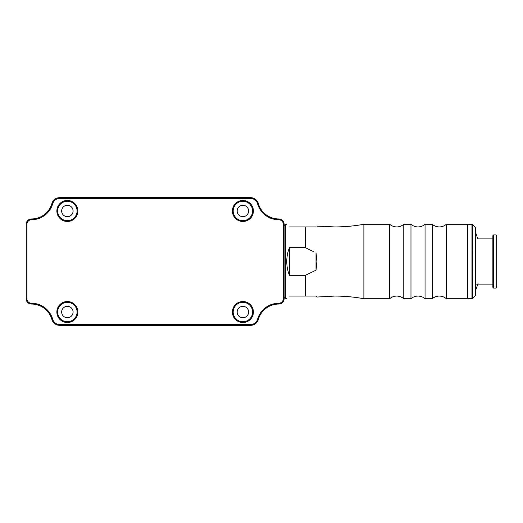 <?xml version="1.0" encoding="UTF-8"?>
<svg xmlns="http://www.w3.org/2000/svg" width="523" height="523" viewBox="0 0 523 523"><rect width="100%" height="100%" fill="white"/><g stroke="black" fill="none" stroke-linecap="round" stroke-linejoin="round"><path stroke-width="0.78" d="M237.167 312.028A5.72 5.72 0 0 0 242.888 317.742A5.72 5.72 0 0 0 248.602 312.028A5.72 5.72 0 0 0 242.888 306.308A5.72 5.72 0 0 0 237.167 312.028M233.18 312.028A9.708 9.708 0 0 0 242.888 321.737A9.708 9.708 0 0 0 252.589 312.028A9.708 9.708 0 0 0 242.888 302.32A9.708 9.708 0 0 0 233.18 312.028M232.382 312.028A10.506 10.506 0 0 0 242.888 322.534A10.506 10.506 0 0 0 253.387 312.028A10.506 10.506 0 0 0 242.888 301.523A10.506 10.506 0 0 0 232.382 312.028M56.863 210.972A10.506 10.506 0 0 0 67.369 221.477A10.506 10.506 0 0 0 77.875 210.972A10.506 10.506 0 0 0 67.369 200.466A10.506 10.506 0 0 0 56.863 210.972M57.661 210.972A9.708 9.708 0 0 0 67.369 220.68A9.708 9.708 0 0 0 77.077 210.972A9.708 9.708 0 0 0 67.369 201.263A9.708 9.708 0 0 0 57.661 210.972M61.655 210.972A5.72 5.72 0 0 0 67.369 216.692A5.72 5.72 0 0 0 73.089 210.972A5.72 5.72 0 0 0 67.369 205.258A5.72 5.72 0 0 0 61.655 210.972M232.382 210.972A10.506 10.506 0 0 0 242.888 221.477A10.506 10.506 0 0 0 253.387 210.972A10.506 10.506 0 0 0 242.888 200.466A10.506 10.506 0 0 0 232.382 210.972M233.18 210.972A9.708 9.708 0 0 0 242.888 220.68A9.708 9.708 0 0 0 252.589 210.972A9.708 9.708 0 0 0 242.888 201.263A9.708 9.708 0 0 0 233.18 210.972M237.167 210.972A5.72 5.72 0 0 0 242.888 216.692A5.72 5.72 0 0 0 248.602 210.972A5.72 5.72 0 0 0 242.888 205.258A5.72 5.72 0 0 0 237.167 210.972M56.863 312.028A10.506 10.506 0 0 0 67.369 322.534A10.506 10.506 0 0 0 77.875 312.028A10.506 10.506 0 0 0 67.369 301.523A10.506 10.506 0 0 0 56.863 312.028M57.661 312.028A9.708 9.708 0 0 0 67.369 321.737A9.708 9.708 0 0 0 77.077 312.028A9.708 9.708 0 0 0 67.369 302.32A9.708 9.708 0 0 0 57.661 312.028M61.655 312.028A5.72 5.72 0 0 0 67.369 317.742A5.72 5.72 0 0 0 73.089 312.028A5.72 5.72 0 0 0 67.369 306.308A5.72 5.72 0 0 0 61.655 312.028M31.472 218.954A21.273 21.273 0 0 0 51.934 203.48A7.976 7.976 0 0 1 59.615 197.674L250.641 197.674A7.976 7.976 0 0 1 258.316 203.48A21.273 21.273 0 0 0 278.785 218.954A5.322 5.322 0 0 1 284.107 224.269L284.107 298.731A5.322 5.322 0 0 1 278.785 304.046A21.273 21.273 0 0 0 258.316 319.52A7.976 7.976 0 0 1 250.641 325.326L59.615 325.326A7.976 7.976 0 0 1 51.934 319.52A21.273 21.273 0 0 0 31.472 304.046A5.322 5.322 0 0 1 26.15 298.731L26.15 224.269A5.322 5.322 0 0 1 31.472 218.954L31.472 219.752A4.524 4.524 0 0 0 26.948 224.269L26.948 298.731A4.524 4.524 0 0 0 31.472 303.248A22.071 22.071 0 0 1 52.705 319.305A7.178 7.178 0 0 0 59.615 324.528L250.641 324.528A7.178 7.178 0 0 0 257.551 319.305A22.071 22.071 0 0 1 278.785 303.248A4.524 4.524 0 0 0 283.309 298.731L283.309 224.269A4.524 4.524 0 0 0 278.785 219.752A22.071 22.071 0 0 1 257.551 203.695A7.178 7.178 0 0 0 250.641 198.472L59.615 198.472A7.178 7.178 0 0 0 52.705 203.695A22.071 22.071 0 0 1 31.472 219.752M472.498 298.352L472.387 224.537L467.595 224.537L471.962 224.537L473.223 225.439M473.184 225.335L475.577 227.727L475.577 295.273L473.184 297.665M493.66 288.095L492.862 287.297L492.862 235.703L493.66 234.905L493.66 288.095L496.052 288.095L496.052 234.905L493.66 234.905M496.052 234.905L496.85 235.703L496.85 287.297L496.052 288.095M316.016 270.175L316.016 252.825L316.977 261.5L316.016 270.175L305.38 275.32L289.422 275.32C287.657 270.881 286.774 266.272 286.761 261.5C286.774 256.728 287.657 252.119 289.422 247.68L305.38 247.68L313.44 251.596M305.465 247.725L305.38 226.93L306.223 226.93M313.029 226.93L316.016 226.93C317.298 225.648 317.298 225.648 316.016 226.93L289.422 226.93C285.898 223.399 285.898 223.399 289.422 226.93M316.827 226.119L334.628 226.93C344.461 226.93 354.215 226.041 363.884 224.269L363.884 298.731C354.215 296.959 344.461 296.07 334.628 296.07L316.977 297.031L316.533 296.593M389.7 261.5L389.7 224.269C391.727 226.014 394.067 226.897 396.735 226.93C399.409 226.897 401.749 226.014 403.776 224.269L403.776 298.731C401.749 296.986 399.409 296.103 396.735 296.07C394.067 296.103 391.727 296.986 389.7 298.731L389.7 261.5M410.973 261.5L410.973 224.269C413 226.014 415.34 226.897 418.014 226.93C420.682 226.897 423.029 226.014 425.049 224.269L425.049 298.731C423.029 296.986 420.682 296.103 418.014 296.07C415.34 296.103 413 296.986 410.973 298.731L410.973 261.5M432.253 261.5L432.253 224.269C434.273 226.014 436.62 226.897 439.287 226.93C441.955 226.897 444.302 226.014 446.322 224.269L446.322 298.731C444.302 296.986 441.955 296.103 439.287 296.07C436.62 296.103 434.273 296.986 432.253 298.731L432.253 261.5M316.016 296.07C317.298 297.352 317.298 297.352 316.016 296.07L305.38 296.07L305.38 275.32M446.322 298.731L467.595 298.731L467.595 224.269L446.322 224.269M289.422 296.07C285.898 299.601 285.898 299.601 289.422 296.07L305.38 296.07M289.422 247.68L289.422 275.32M52.705 203.695L51.934 203.48M26.15 224.269L26.948 224.269M26.15 298.731L26.948 298.731M31.472 304.046L31.472 303.248M51.934 319.52L52.705 319.305M59.615 325.326L59.615 324.528M250.641 325.326L250.641 324.528M258.316 319.52L257.551 319.305M278.785 303.248L278.785 304.046M283.309 298.731L284.107 298.731M283.309 224.269L284.107 224.269M278.785 219.752L278.785 218.954M257.551 203.695L258.316 203.48M250.641 198.472L250.641 197.674M59.615 198.472L59.615 197.674M286.761 224.269L285.434 224.269L285.434 298.731L284.107 297.404M472.387 298.463L467.595 298.463L471.962 298.463L471.962 224.537M492.862 238.893L477.787 238.893L475.577 232.382M492.862 284.107L475.577 284.107M285.434 224.269L284.107 225.596M389.7 224.269L363.884 224.269M410.973 224.269L403.776 224.269M432.253 224.269L425.049 224.269M432.253 298.731L425.049 298.731M410.973 298.731L403.776 298.731M389.7 298.731L363.884 298.731M286.761 298.731L285.434 298.731M478.166 282.982L475.577 290.618M471.962 298.463L473.223 297.561"/></g></svg>
